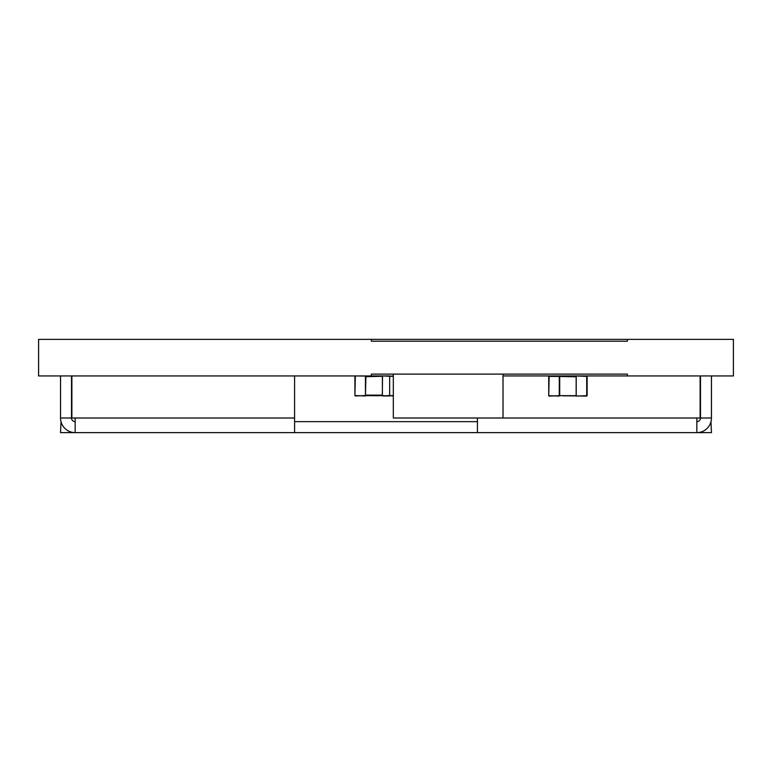 <?xml version="1.0" encoding="UTF-8"?>
<svg xmlns="http://www.w3.org/2000/svg" width="772" height="772" viewBox="0 0 772 772"><rect width="100%" height="100%" fill="white"/><g stroke="black" fill="none" stroke-linecap="round" stroke-linejoin="round"><path stroke-width="1.16" d="M559.69 376.456L576.153 376.813L576.578 375.974L586.71 375.974M587.125 395.669L587.125 376.398M576.153 376.398L576.153 395.669L559.7 395.669L586.71 396.094M576.202 395.669L576.202 376.398M559.7 395.669L559.7 376.398M559.285 375.974L548.728 376.398L548.728 395.669L549.153 375.974M548.728 395.669L559.285 396.094M575.825 395.669L572.506 395.669M566.252 395.853L567.044 395.669M567.044 395.853L567.709 395.669M567.709 395.853L568.53 395.669M568.53 395.853L569.167 395.669M569.167 395.853L572.506 395.853M563.116 395.669L560.018 395.669M565.876 395.853L563.541 395.853M627.356 339.371L733.4 339.371L733.4 375.945L627.356 375.945L627.356 374.111L371.371 374.111L371.371 375.945L38.6 375.945L38.6 339.371L371.371 339.371L371.371 341.205L627.356 341.205L627.356 339.371L371.371 339.371M371.371 375.945L389.889 375.945M503.016 375.945L627.356 375.945M393.315 374.111L393.315 417.999L503.016 417.999L503.016 374.111M382.352 395.66L389.918 395.988M365.87 395.447L382.343 395.563L382.497 375.945M389.879 395.968L382.758 395.968L382.343 395.129L365.889 395.129L366.208 395.727M382.015 395.727L381.136 395.727L382.237 395.563M355.072 375.945L382.343 376.273L365.889 376.273L365.465 395.988L354.917 395.563L355.332 375.945M372.065 395.544L378.695 395.544M369.73 395.544L372.442 395.544M372.442 395.727L373.223 395.544M373.223 395.727L373.889 395.544M373.889 395.727L374.719 395.544M374.719 395.727L375.356 395.544M372.065 395.727L367.221 395.544M71.873 375.945L71.873 417.999L75.164 417.999L75.164 432.629L696.836 432.629A14.629 14.629 0 0 0 711.456 417.999L711.456 375.945M710.993 421.657L711.456 432.629L477.424 432.629L477.424 421.657L294.576 421.657L294.576 375.945M61.007 421.657L60.544 432.629L294.576 432.629L294.576 421.657M696.836 421.657A3.657 3.657 0 0 0 700.484 417.999L700.484 375.945M75.164 432.629A14.629 14.629 0 0 1 60.544 417.999L60.544 375.945M75.164 421.657A3.657 3.657 0 0 1 71.516 417.999L71.516 375.945M477.424 417.999L477.424 421.657M503.016 417.999L696.836 417.999L696.836 432.629M696.836 417.999L700.127 417.999L700.127 375.945M700.484 417.999L711.456 417.999M71.516 417.999L60.544 417.999M393.315 375.906L389.657 376.321L389.657 395.592L393.315 396.017M365.735 375.945L365.889 376.688L382.343 376.273M382.391 395.544L382.391 376.273M354.917 376.273L354.917 395.544L365.465 395.968M375.356 395.727L378.695 395.727M369.305 395.544L367.221 395.727M576.578 375.974L586.71 376.398L586.71 395.669L576.578 396.094M548.728 376.398L559.285 376.398L559.285 395.669L549.153 396.094M75.164 417.999L294.576 417.999M393.315 395.592L389.657 395.592L389.657 376.321L393.315 376.321M382.758 395.968L389.657 395.544M389.657 376.273L382.758 375.945M355.332 395.968L365.465 395.544L365.465 375.945"/></g></svg>
